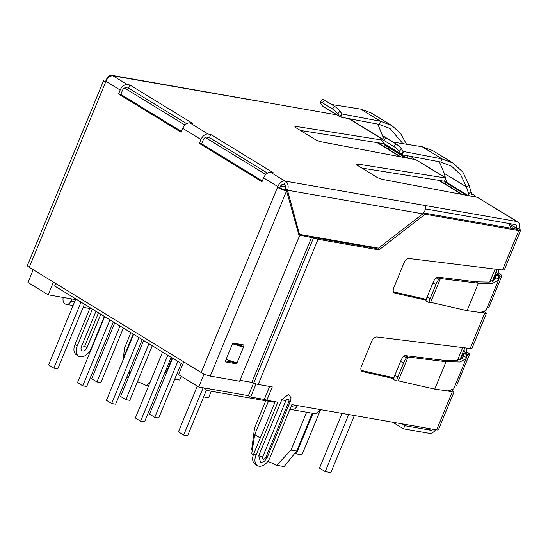 <?xml version="1.0" encoding="UTF-8"?>
<svg xmlns="http://www.w3.org/2000/svg" width="548" height="548" viewBox="0 0 548 548"><rect width="100%" height="100%" fill="white"/><g stroke="black" fill="none" stroke-linecap="round" stroke-linejoin="round"><path stroke-width="0.82" d="M435.598 429.694A6.912 4.391 -58.5 0 1 429.468 433.365L403.513 428.837L392.697 422.213M403.513 428.837L404.808 425.7L430.762 430.228L427.625 428.31M404.808 425.7L401.677 423.782M433.105 429.262A3.459 2.199 -58.5 0 1 430.762 430.228M385.066 147.193L386.093 147.371A3.459 2.589 -80.1 0 0 385.963 147.741M446.538 184.82L447.572 184.998A3.459 2.589 -80.1 0 0 447.435 185.368M498.961 269.582A3.459 2.589 -80.1 0 0 499.961 274.069A6.912 1.302 -157.6 0 1 501.838 275.911A6.912 1.302 -157.6 0 1 500.002 276.069L499.002 275.945L498.81 276.411M466.615 348.055A3.459 2.589 -80.1 0 0 467.615 352.542A6.912 1.302 -157.6 0 1 469.499 354.385A6.912 1.302 -157.6 0 1 467.656 354.542L466.656 354.419L466.464 354.885M454.895 385.956A6.912 1.302 22.4 0 0 456.559 385.778L469.499 354.385M487.24 307.483A6.912 1.302 22.4 0 0 488.905 307.305L501.838 275.911M467.615 352.542L465.362 352.145A3.459 0.651 -157.6 0 1 466.3 353.07A3.459 0.651 -157.6 0 1 465.382 353.145L467.656 354.542L466.403 357.591M465.382 353.145L464.382 353.022L466.656 354.419M499.961 274.069L497.707 273.671A3.459 0.651 -157.6 0 1 498.646 274.596A3.459 0.651 -157.6 0 1 497.728 274.671L500.002 276.069L498.742 279.117M497.728 274.671L496.728 274.548L499.002 275.945M466.41 357.378L463.204 356.118L462.957 357.337L456.998 360.563L443.75 360.317L446.031 361.707L459.909 362.009L466.149 358.652L466.471 354.529L463.286 353.193L460.676 359.509M462.272 358.385L463.204 356.118L463.266 353.261L464.382 353.022M498.755 278.905L495.55 277.644L495.303 278.864L489.337 282.097L476.096 281.843L478.37 283.234L492.255 283.535L498.495 280.179L498.817 276.055L495.625 274.719L493.022 281.035L495.611 274.788L496.728 274.548M434.728 389.121L446.031 361.707L408.082 357.029L398.273 380.826L434.728 389.121L447.983 390.95L453.669 388.936L466.149 358.652M494.611 279.912L495.55 277.644L495.611 274.788M467.074 310.648L478.37 283.234L440.428 278.555L430.618 302.352L467.074 310.648L480.329 312.483L486.014 310.463L498.495 280.179M398.273 380.826L408.082 357.029L405.808 355.638L443.75 360.317M430.618 302.352L440.428 278.555L438.147 277.165L476.096 281.843M398.101 380.757L397.095 381.1A5.185 0.911 114.4 0 1 396.93 381.1A5.185 0.911 114.4 0 1 397.848 376.908L403.616 362.906A5.185 0.911 114.4 0 1 406.746 357.68L407.856 357.097L404.76 355.693L405.808 355.638M430.447 302.284L429.44 302.626A5.185 0.911 114.4 0 1 429.276 302.626A5.185 0.911 114.4 0 1 430.194 298.434L435.961 284.433A5.185 0.911 114.4 0 1 439.092 279.206L440.202 278.624L437.099 277.22L438.147 277.165M406.746 357.68L403.643 356.275L404.76 355.693M403.643 356.275A5.185 0.911 114.4 0 0 400.52 361.502L394.745 375.503A5.185 0.911 114.4 0 0 393.834 379.695L396.93 381.1M439.092 279.206L435.989 277.809L437.099 277.22M435.989 277.809A5.185 0.911 114.4 0 0 432.865 283.028L427.091 297.03A5.185 0.911 114.4 0 0 426.18 301.222L429.276 302.626M471.842 194.403L472.965 194.663A6.912 4.391 -58.5 0 1 473.986 195.04A6.912 4.391 -58.5 0 1 475.376 196.972M471.986 194.492A0.548 0.349 -58.5 0 1 471.794 194.3L471.157 191.964L468.65 193.91L469.163 195.794M450.024 186.957A3.459 2.199 121.5 0 0 450.155 185.197M468.287 195.629L446.517 182.306A4.007 2.548 121.5 0 0 447.332 183.47L466.711 195.335M446.517 182.306L445.983 179.888M468.492 193.814L471.006 191.875L469.013 185.032L466.506 186.978L468.65 193.91M445.88 179.97L444.346 173.415L439.304 161.756M403.246 151.44L442.024 158.893L453.271 163.181L462.868 172.141L469.013 185.032M453.271 163.181L432.605 150.529L422.138 146.72L393.005 142.103M444.346 173.415L466.506 186.978L460.635 174.689L451.463 166.133L440.729 162.03L442.024 158.893L422.138 146.72M403.513 151.597L402.218 154.742L440.729 162.03M381.812 139.733A5.185 1.096 41.7 0 1 383.723 140.322L393.882 146.535A5.185 1.096 41.7 0 1 399.197 151.406L400.985 153.947L383.819 143.439L382.209 141.007A5.185 1.096 41.7 0 1 381.812 139.733L384.059 137.212A5.185 1.096 41.7 0 1 385.97 137.795L396.129 144.014A5.185 1.096 41.7 0 1 401.444 148.885L403.232 151.426L400.985 153.947L402.218 154.742M383.819 143.439L384.956 144.172M445.387 177.538L415.877 159.721L321.313 141.822A5.185 0.973 -157.6 0 1 314.634 139.158L296.352 127.972A5.185 0.973 -157.6 0 1 294.94 126.581A5.185 0.973 -157.6 0 1 296.208 126.451L381.75 140M445.312 184.608C446.017 182.71 445.75 181.566 444.517 181.176L445.627 178.477M444.997 181.354L361.899 168.092M300.42 130.465L383.038 143.549L383.367 142.754M383.84 146.98C384.545 145.083 384.278 143.939 383.038 143.549L383.525 143.727M106.607 79.981L106.456 79.426A6.912 5.179 99.9 0 1 112.196 75.405A6.912 5.179 99.9 0 1 113.6 75.939L113.032 75.836A6.912 4.391 121.5 0 0 105.935 81.33L29.277 267.308L201.185 372.53L277.514 187.334L279.768 187.724L280.096 186.943A3.459 2.199 -58.5 0 1 283.645 184.196L284.207 184.292L285.501 181.155A6.912 5.179 99.9 0 1 287.467 190.218L299.503 234.373L378.483 248.148L422.857 213.83C425.666 210.11 426.515 207.35 425.406 205.555L516.798 221.488A6.912 4.391 -58.5 0 1 517.819 221.871L477.356 197.349L382.792 179.449A5.185 0.973 -157.6 0 1 376.106 176.792L357.823 165.599A5.185 0.973 -157.6 0 1 356.419 164.215A5.185 0.973 -157.6 0 1 357.68 164.078L445.503 177.99M411.493 157.029L410.219 156.255L410.315 156.673A0.548 0.349 -58.5 0 0 410.514 156.858L411.493 157.029A6.912 4.391 -58.5 0 1 412.514 157.413A6.912 4.391 -58.5 0 1 413.898 159.345M384.943 144.316L385.039 144.672A4.007 2.548 121.5 0 0 385.861 145.843L405.232 157.701M388.676 147.57A3.459 2.199 -58.5 0 1 388.553 149.323M407.685 158.167L407.171 156.276L407.794 155.796M407.575 155.755L407.02 156.187L406.856 155.618M377.825 124.129L383.415 137.938M391.799 125.547L371.126 112.902L360.666 109.093L380.545 121.259L391.799 125.554L400.485 133.315L406.5 144.24M379.25 124.403L380.545 121.259L342.034 113.97L340.74 117.108L379.25 124.403L389.991 128.499L402.951 143.679M331.533 104.476L360.666 109.093M340.74 117.108L339.507 116.313L342.034 113.97L339.966 111.258A5.185 1.096 -138.3 0 0 334.65 106.387L324.498 100.168A5.185 1.096 -138.3 0 0 322.587 99.585L320.34 102.106A5.185 1.096 41.7 0 1 322.245 102.688L324.498 100.168M323.478 106.545L322.347 105.812L320.738 103.38A5.185 1.096 41.7 0 1 320.34 102.106M334.65 106.387L332.403 108.908A5.185 1.096 41.7 0 1 337.719 113.779L339.507 116.313L322.347 105.812M332.403 108.908L322.245 102.688M517.819 221.871A6.912 4.391 -58.5 0 1 518.723 228.55A6.912 1.302 -157.6 0 1 520.6 230.4A6.912 1.302 -157.6 0 1 518.764 230.55L425.118 214.22L378.963 249.915L376.688 248.518L315.758 237.894A3.459 0.651 -157.6 0 1 313.497 237.209L311.833 236.551A4.007 0.754 -157.6 0 0 311.702 236.503M425.618 208.952L515.504 224.625A3.459 2.199 -58.5 0 1 516.01 224.817A3.459 2.199 -58.5 0 1 516.463 228.16L518.723 228.55M497.317 274.623L497.707 273.671A3.459 2.589 99.9 0 1 496.399 271.281M464.971 353.097L465.362 352.145A3.459 2.589 99.9 0 1 464.053 349.747M267.472 173.134L209.459 137.623L206.802 137.158A3.459 2.199 -58.5 0 0 203.246 139.904L201.63 143.829L262.314 180.97M186.649 123.663L128.629 88.153L125.972 87.687A3.459 2.199 121.5 0 0 122.423 90.434L120.807 94.359L181.484 131.499M284.207 184.292A3.459 2.589 99.9 0 1 285.193 188.827L285.59 190.3M299.503 234.373L298.605 233.825M422.857 213.83L287.467 190.218L285.193 188.827M106.812 79.645L106.456 79.426M336.815 114.861L112.196 75.405M128.629 88.153L129.924 85.008L192.54 123.334L189.882 122.875A6.912 4.391 121.5 0 0 182.779 128.362L181.162 132.287L118.546 93.961L120.807 94.359M210.754 134.486L273.37 172.812L270.705 172.346A6.912 4.391 121.5 0 0 263.609 177.84L261.992 181.765L199.376 143.439L200.993 139.514A6.912 4.391 -58.5 0 1 208.096 134.02L210.754 134.486L209.459 137.623M450.285 390.793L452.223 391.978L447.723 390.957M452.21 390.272L454.025 391.93L452.223 391.978L436.605 429.872A6.912 1.302 -157.6 0 0 438.448 429.721L454.025 391.93M393.731 378.675L362.708 371.613A5.185 3.295 -58.5 0 1 362.057 371.352A5.185 3.295 -58.5 0 1 361.379 366.338L371.77 341.13A5.185 3.295 -58.5 0 1 376.976 336.999L470.15 348.487L472.034 348.233L486.364 313.456L480.069 312.483M482.624 312.319L484.569 313.504L470.15 348.487M484.548 311.798L486.364 313.456M426.077 300.201L395.053 293.139A5.185 3.295 -58.5 0 1 394.402 292.879A5.185 3.295 -58.5 0 1 393.724 287.864L404.116 262.663A5.185 3.295 -58.5 0 1 409.322 258.526L502.495 270.013L504.372 269.76L520.6 230.4M239.962 380.305L251.827 382.381L311.661 237.202L251.827 382.381L253.676 383.093A6.912 1.302 22.4 0 0 258.197 384.463L272.301 386.922L266.801 400.266L277.863 402.191L255.998 455.237A10.713 6.809 121.5 0 0 257.396 465.601A10.713 6.809 121.5 0 0 269.986 457.676L291.851 404.63L297.269 405.575A6.912 5.179 99.9 0 1 291.529 409.603L314.093 413.535A6.912 5.179 -80.1 0 0 319.833 409.514L436.605 429.872M290.043 409.014L290.125 409.068A6.912 5.179 99.9 0 0 291.529 409.603M291.337 405.876L291.42 405.924A3.459 2.589 -80.1 0 0 292.118 406.191A3.459 2.589 -80.1 0 0 294.475 405.088M361.207 370.393L393.923 377.839M393.553 291.926L426.269 299.366M510.654 224.598L516.463 228.16A3.459 0.651 -157.6 0 1 517.401 229.085A3.459 0.651 -157.6 0 1 516.483 229.16L423.604 212.96M423.426 213.186L425.118 214.22M275.199 401.725L253.717 453.847A10.713 6.809 121.5 0 0 255.121 464.204L257.396 465.601M266.801 400.266L264.526 398.869L269.643 386.456M376.688 248.518L377.408 247.963M240.435 345.528L240.62 345.076L232.564 343.671M265.821 457.498A5.357 1.007 -157.6 0 0 267.246 457.381C265.246 460.519 263.828 462.046 262.999 461.957L260.553 462.375L258.738 455.717L281.898 399.533L288.591 394.361L291.05 397.78L290.406 401.198A5.357 1.007 -157.6 0 1 288.981 401.314L265.821 457.498C263.602 460.156 262.547 459.978 262.663 456.95L285.823 400.766C288.049 398.108 289.097 398.286 288.981 401.314M378.963 249.915L318.039 239.291A6.912 1.302 -157.6 0 1 313.511 237.914L253.676 383.093M298.927 234.976L313.511 237.914M104.38 316.436L91.256 348.281A10.713 6.809 -58.5 0 1 80.248 356.789A10.713 6.809 -58.5 0 1 78.665 356.2A10.713 6.809 -58.5 0 1 77.261 345.836L92.407 309.099M78.665 356.2L76.384 354.803A10.713 6.809 -58.5 0 1 74.987 344.445L89.81 308.476M95.975 311.291L81.44 346.569A4.322 2.747 121.5 0 0 82.001 350.747A4.322 2.747 121.5 0 0 87.077 347.548L100.805 314.244M270.705 172.346L284.939 181.059L425.406 205.555M118.546 93.961L120.163 90.036A6.912 4.391 -58.5 0 1 127.266 84.55L129.924 85.008M284.939 181.059A6.912 4.391 121.5 0 0 277.836 186.546L263.609 177.84M199.376 143.439L201.63 143.829M201.185 372.53A6.912 1.302 22.4 0 0 210.247 376.099L239.586 381.216L299.304 236.325L286.583 190.91A6.912 1.302 22.4 0 1 277.514 187.334L277.836 186.546M210.247 376.099L286.583 190.91L284.302 189.512A3.459 0.651 -157.6 0 1 279.768 187.724M236.757 362.845L236.346 363.831L225.064 361.865L232.832 343.027L244.113 345L243.264 347.048M105.613 82.111A6.912 1.302 -157.6 0 1 103.73 80.268A6.912 1.302 -157.6 0 1 105.572 80.111L106.291 80.556M29.277 267.308A6.912 1.302 -157.6 0 1 27.4 265.458L103.73 80.268M236.996 344.445L242.332 346.124L243.442 347.22L232.516 343.781M225.447 360.933L234.071 362.44L236.346 363.831M241.449 344.534L240.976 345.692M234.229 362.05L234.071 362.44M226.05 359.474L236.969 362.913L243.442 347.22M71.836 298.961L70.959 301.105A5.617 4.206 99.9 0 1 66.294 304.373A5.617 4.206 99.9 0 1 65.157 303.941A5.617 4.206 99.9 0 1 63.253 297.468M210.542 389.053A5.617 4.206 99.9 0 1 207 390.505A5.617 4.206 99.9 0 1 205.863 390.066A5.617 4.206 99.9 0 1 204.157 387.936M164.263 374.037L166.544 371.448L165.414 371.249M306.633 412.233L291.022 450.107L276.678 465.3L284.104 466.595L296.667 451.093L312.278 413.219M124.485 88.009L184.964 125.026M205.315 137.48L265.787 174.497M53.437 282.097L48.183 294.838L27.975 282.473L33.229 269.726M204.082 374.037L198.739 386.991L178.532 374.627L183.786 361.879M281.192 185.258A8.645 6.473 99.9 0 1 281.542 186.101L280.665 188.217M281.542 186.101L285.522 186.799M265.883 399.698L250.662 397.047L248.381 395.649L198.739 386.991M75.514 299.605L48.183 294.838M313.826 236.873L313.661 237.27M253.573 383.052L248.381 395.649M316.484 237.339L316.223 237.976M256.067 383.929L250.662 397.047M150.145 382.114L146.556 385.655A22.468 4.226 22.4 0 0 137.493 381.661M129.109 375.818L129.26 371.106M252.388 450.675A22.468 4.226 22.4 0 0 251.635 449.97L254.594 427.81L265.746 400.746M268.472 401.225L254.731 434.564L251.71 453.826L253.354 454.833M133.198 334.075L124.608 354.912L125.033 355.173M124.608 354.912L124.437 356.625M126.704 377.312L128.136 378.189M148.542 386.004L146.556 385.655M166.544 371.448L172.127 357.899M276.678 465.3A22.468 4.226 22.4 0 0 267.849 461.402M260.273 437.955L254.731 434.564M123.245 359.522L124.471 348.165L130.869 332.643M291.022 450.107L296.667 451.093M182.744 364.399L54.663 286.001L55.697 283.48M113.326 321.909L86.7 386.504L82.755 385.813L77.515 382.614L104.709 316.634M82.755 385.813L109.949 319.84M177.826 361.385L154.762 417.35L149.522 414.144L172.586 358.18M181.203 363.454L158.708 418.035L154.762 417.35M203.164 387.765L183.676 435.044L178.443 431.838L197.294 386.107M206.349 390.313L187.628 435.735L183.676 435.044M123.375 328.06L100.88 382.634L96.928 381.949L91.694 378.743L114.758 322.786M96.928 381.949L119.991 325.992M142.24 339.609L115.621 404.205L111.669 403.513L106.435 400.307L133.623 334.335M111.669 403.513L138.863 337.541M84.413 304.209L57.787 368.804L53.834 368.119L48.601 364.913L75.795 298.934M53.834 368.119L81.029 302.14M152.289 345.761L129.794 400.335L125.848 399.65L120.608 396.444L143.672 340.486M125.848 399.65L148.912 343.692M171.161 357.31L144.535 421.905L140.583 421.213L135.349 418.008L162.544 352.035M140.583 421.213L167.777 355.241M348.72 414.548L325.197 471.616L319.505 468.129L342.068 413.391M325.197 471.616L330.841 472.595L354.364 415.535M313.004 413.343L296.283 453.915L301.927 454.895L320.58 409.644M296.283 453.915L294.913 453.073M203.637 396.896L208.576 397.759L211.261 391.245M174.716 379.195L179.662 380.059L181.224 376.27M460.697 359.502L463.266 353.261M397.848 376.908L394.745 375.503M403.616 362.906L400.52 361.502M430.194 298.434L427.091 297.03M435.961 284.433L432.865 283.028M471.677 193.869L472.965 194.663M401.444 148.885L399.197 151.406M396.129 144.014L393.882 146.535M385.97 137.795L383.723 140.322M445.462 177.826L415.877 159.721M296.208 126.451L295.742 127.568M357.68 164.078L357.221 165.195M406.808 158.002L385.039 144.672M393.259 142.144L382.867 135.788M339.966 111.258L337.719 113.779M516.798 221.488L477.356 197.349M382.312 139.171L348.747 118.628M254.409 100.49L113.6 75.939M518.764 230.55L502.495 270.013M291.42 405.924L292.872 406.178M297.269 405.575L319.833 409.514M361.529 370.893L362.708 371.613M393.875 292.42L395.053 293.139M516.463 228.16L516.079 229.091M255.998 455.237L253.717 453.847M318.039 239.291L258.197 384.463M285.823 400.766A5.357 1.007 -157.6 0 1 281.898 399.533M258.738 455.717A5.357 1.007 22.4 0 0 262.663 456.95M74.987 344.445L77.261 345.836M87.077 347.548A1.904 0.356 -157.6 0 0 84.584 346.569L81.193 347.288M84.584 346.569L98.489 312.826M113.032 75.836L127.266 84.55M189.882 122.875L208.096 134.02M120.163 90.036L105.935 81.33M200.993 139.514L182.779 128.362M70.959 301.105L74.638 301.749M461.649 194.376L438.537 180.23M400.17 156.742L377.065 142.603M510.496 228.112A8.645 6.473 -80.1 0 0 508.578 223.42M457.402 360.502L462.731 347.576M489.748 282.028L495.077 269.102M471.595 193.574L473.986 195.04M384.347 143.953L401.561 154.488M412.514 157.413L410.801 156.365M340.082 116.861L322.868 106.326M382.456 139.014L349.323 118.738M267.246 457.381L290.406 401.198M66.294 304.373L73.062 305.558M83.132 307.312L92.009 308.86M207 390.505L274.945 402.348M377.736 142.706L400.896 156.879M439.215 180.333L462.368 194.513M512.49 228.461A8.645 8.645 0 0 0 509.681 223.611M497.187 269.363L492.234 281.371M464.841 347.836L459.895 359.844"/></g></svg>
